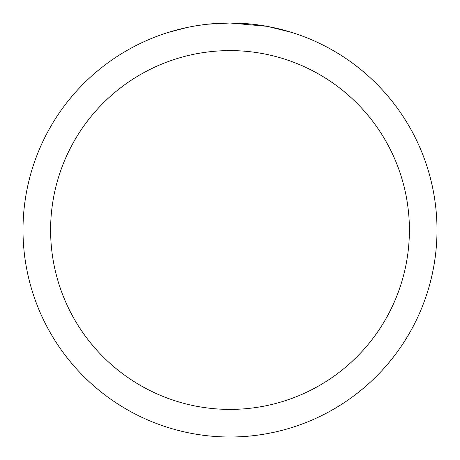<?xml version="1.0" encoding="UTF-8"?>
<svg xmlns="http://www.w3.org/2000/svg" width="460" height="460" viewBox="0 0 460 460"><rect width="100%" height="100%" fill="white"/><g stroke="black" fill="none" stroke-linecap="round" stroke-linejoin="round"><path stroke-width="0.69" d="M234.128 23.04L237.009 23.121M255.49 24.575L256.364 24.685M266.771 26.295L230 23A207 207 0 0 1 437 230A207 207 0 0 1 230 437A207 207 0 0 1 23 230A207 207 0 0 1 230 23L207.627 24.213M267.749 26.473L291.496 32.349M230 50.6A179.4 179.4 0 0 1 409.4 230A179.4 179.4 0 0 1 230 409.4A179.4 179.4 0 0 1 50.6 230A179.4 179.4 0 0 1 230 50.6M206.655 24.322L204.131 24.621M168.509 32.349L186.547 27.611M198.352 25.432L204.131 24.627M214.826 23.558L215.97 23.477M199.053 25.329L202.86 24.788"/></g></svg>
